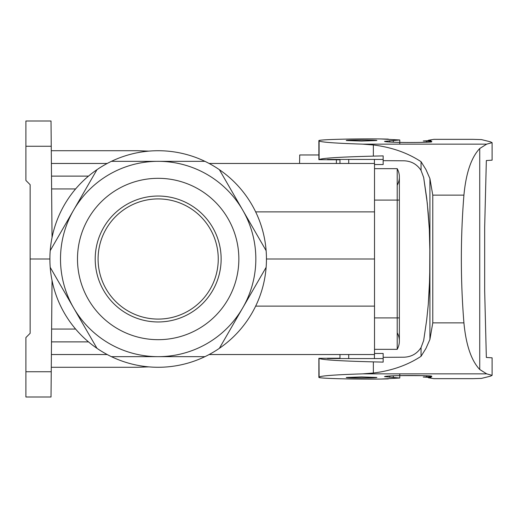 <?xml version="1.0" encoding="UTF-8"?>
<svg xmlns="http://www.w3.org/2000/svg" width="518" height="518" viewBox="0 0 518 518"><rect width="100%" height="100%" fill="white"/><g stroke="black" fill="none" stroke-linecap="round" stroke-linejoin="round"><path stroke-width="0.78" d="M300.058 354.539L283.508 354.539M258.89 354.539C248.329 354.539 248.329 354.539 258.89 354.539L237.484 354.539M255.659 306.125L374.514 306.125L374.514 354.539L209.123 354.539M262.425 354.539L271.406 354.539M374.514 168.661L397.202 168.661L397.202 349.339A16.984 16.984 0 0 0 397.202 332.776M397.202 168.661A16.984 16.984 0 0 1 399.359 176.942A16.984 16.984 0 0 0 397.202 168.661A16.984 16.984 0 0 1 397.202 185.224M374.514 349.339L397.202 349.339A16.984 16.984 0 0 0 399.359 341.058L399.359 317.916L374.514 317.916M60.748 232.414L73.588 210.166A97.662 97.662 0 0 0 158.171 356.662A97.662 97.662 0 0 0 242.748 210.166A97.662 97.662 0 0 0 73.588 210.166L50.214 250.66A108.281 108.281 0 0 0 50.214 267.34L96.97 348.323A108.281 108.281 0 0 0 111.415 356.662L204.927 356.662A108.281 108.281 0 0 0 219.373 348.323L266.129 267.34A108.281 108.281 0 0 0 266.129 250.66L219.373 169.677A108.281 108.281 0 0 0 204.927 161.338L111.415 161.338A108.281 108.281 0 0 0 96.97 169.677L73.588 210.166L96.97 169.677A108.281 108.281 0 0 0 50.214 250.66L73.032 211.143M88.3 299.339A80.678 80.678 0 0 0 198.511 328.872A80.678 80.678 0 0 0 228.043 218.661A80.678 80.678 0 0 0 117.832 189.128A80.678 80.678 0 0 0 88.3 299.339M242.748 210.166L219.373 169.677A108.281 108.281 0 0 1 266.129 250.66M96.97 348.323A108.281 108.281 0 0 1 50.214 267.34L73.588 307.834M111.415 161.338A108.281 108.281 0 0 1 204.927 161.338M266.129 267.34A108.281 108.281 0 0 1 219.373 348.323M204.927 356.662A108.281 108.281 0 0 1 111.415 356.662M255.594 285.586L242.748 307.834M183.858 356.662L158.171 356.662M106.138 289.044A60.082 60.082 0 0 0 188.215 311.033A60.082 60.082 0 0 0 210.204 228.956A60.082 60.082 0 0 0 128.127 206.967A60.082 60.082 0 0 0 106.138 289.044M212.697 227.519A62.956 62.956 0 0 0 126.69 204.474A62.956 62.956 0 0 0 103.645 290.481A62.956 62.956 0 0 0 189.653 313.526A62.956 62.956 0 0 0 212.697 227.519M74.152 209.194L96.97 169.677M51.023 397.002L25.9 397.002L25.9 371.749L51.243 371.749L51.023 397.002M51.243 146.251L25.9 146.251L25.9 120.998L51.023 120.998L52.04 237.542M137.153 367.281L148.821 366.873L137.153 367.281L51.282 367.281M107.213 354.539L51.392 354.539M51.282 150.719L137.153 150.719L148.821 151.126M51.392 163.461L107.213 163.461M25.9 146.251L25.9 180.445L30.148 184.693L30.148 259L49.89 259M30.148 259L30.148 333.307L25.9 337.555L25.9 371.749M75.615 188.934L51.612 188.934M51.612 329.066L75.615 329.066M318.874 154.966L299.721 154.966L299.572 163.461M336.428 159.784L336.363 163.461M374.514 306.125L374.514 259L266.453 259M374.514 259L374.514 163.461L209.123 163.461M255.659 211.875L374.514 211.875M52.04 280.458L51.243 371.749M318.874 140.682L318.874 159.68L327.48 159.719L319.101 159.615C321.613 158.158 339.691 156.993 373.349 156.125L383.165 155.886L383.165 160.671L404.027 160.8C411.363 161.085 417.035 164.297 421.056 170.441L421.056 161.694C407.524 152.797 391.621 147.229 373.349 144.975L362.71 144.14C335.58 143.279 321.043 142.217 319.101 140.941L318.874 140.682C317.974 139.588 350.427 138.675 380.898 138.947L399.779 139.983L384.524 141.349C384.68 141.705 388.241 142.016 395.208 142.275C407.329 142.754 432.582 142.398 431.734 141.764L431.734 141.349L423.245 140.987L430.989 140.527L428.38 140.287L433.857 139.342L473.076 139.342L481.487 139.601L490.449 141.828L481.487 139.601M481.487 378.399L490.449 376.172L481.487 378.399L473.076 378.658L433.857 378.658L428.38 377.713L430.989 377.473L423.245 377.013L431.734 376.651L431.734 376.236C432.582 375.602 407.329 375.246 395.208 375.725C388.241 375.984 384.68 376.295 384.524 376.651L399.779 378.017L380.898 379.053C350.427 379.325 317.974 378.412 318.874 377.318L319.101 377.059C321.043 375.783 335.58 374.721 362.71 373.86L373.349 373.025C391.621 370.771 407.524 365.203 421.056 356.306L421.056 347.559C417.035 353.703 411.363 356.915 404.027 357.2L383.165 357.329L383.165 353.477L374.514 353.477M319.101 377.059L319.004 358.288L327.48 358.288L318.874 358.32L318.874 377.318M339.963 354.539L339.963 358.216L327.48 358.216L327.48 358.566L348.711 358.566L348.711 354.539M383.165 159.434L327.48 159.434L327.48 159.784L339.963 159.784L339.963 163.461M486.344 357.452L492.1 357.834L486.344 357.452L484.673 290.844L484.673 227.156L486.344 160.548L492.1 160.166L486.344 160.548M421.056 356.306L425.977 348.387L429.914 339.42L432.776 322.876L432.776 195.124L429.914 178.581L425.977 169.613L421.056 161.694M432.776 195.124L463.921 195.124C460.489 237.723 460.489 280.309 463.921 322.876C466.019 345.001 471.289 360.541 479.733 369.489L486.68 373.86L492.1 375.349L490.449 376.172M319.101 358.385C321.613 359.842 339.691 361.007 373.349 361.875L383.165 362.114L383.165 357.329M404.027 160.8C411.363 161.085 417.035 164.297 421.056 170.441L423.666 177.46L427.279 203.185L429.325 229.085L429.83 249.87L429.7 278.522L428.282 304.467L426.683 319.975L423.666 340.54L421.056 347.559M361.564 376.936L346.277 377.473C345.538 378.153 377.59 378.153 376.851 377.473L361.564 376.936M463.921 195.124C466.019 172.999 471.289 157.459 479.733 148.511L486.68 144.14L492.1 142.651L490.449 141.828M429.053 377.985L428.38 377.227M383.165 358.566L374.423 358.566L374.423 354.539M374.423 358.566L348.711 358.566M361.564 141.064L376.851 140.527C377.59 139.847 345.538 139.847 346.277 140.527L361.564 141.064M428.38 140.773L428.38 140.287L428.38 140.773M374.514 164.523L383.165 164.523L383.165 160.671M374.423 163.461L374.423 159.434M348.711 163.461L348.711 159.434M380.898 379.053L388.319 378.885M388.319 139.115L380.898 138.947M423.666 340.54L426.683 319.975L428.282 304.467L429.325 288.914L429.83 268.13M429.83 249.87L429.325 229.085L428.282 213.533L426.683 198.025L423.666 177.46M423.42 377.059L424.015 377.098M399.779 375.602L423.245 375.647M238.714 354.539L244.761 354.539M241.44 354.539L238.286 354.539M287.14 354.539C300.077 354.539 300.077 354.539 287.14 354.539M247.28 354.539C234.337 354.539 234.337 354.539 247.28 354.539M275.524 354.539C286.085 354.539 286.085 354.539 275.524 354.539M374.514 200.084L399.359 200.084L399.359 176.942L399.359 317.916M88.494 341.886L51.502 341.886M51.502 176.114L88.494 176.114M318.907 159.693L318.907 140.747M318.907 377.253L318.907 358.307M319.101 159.615L319.101 140.941M373.349 156.125L373.349 144.975M463.921 322.876L432.776 322.876M486.68 373.86L362.71 373.86M373.349 373.025L373.349 361.875M429.914 339.42L429.914 178.581M479.733 369.489L479.733 148.511M426.638 376.871L426.638 375.757M389.73 377.324L389.73 375.977M393.311 377.48L393.311 375.803M362.71 144.14L486.68 144.14M426.638 142.243L426.638 141.129M389.73 142.023L389.73 140.676M393.311 142.197L393.311 140.52M492.1 375.349L492.1 357.834M492.1 160.166L492.1 142.651M399.779 378.017L399.779 373.86M399.779 139.983L399.779 144.14"/></g></svg>
